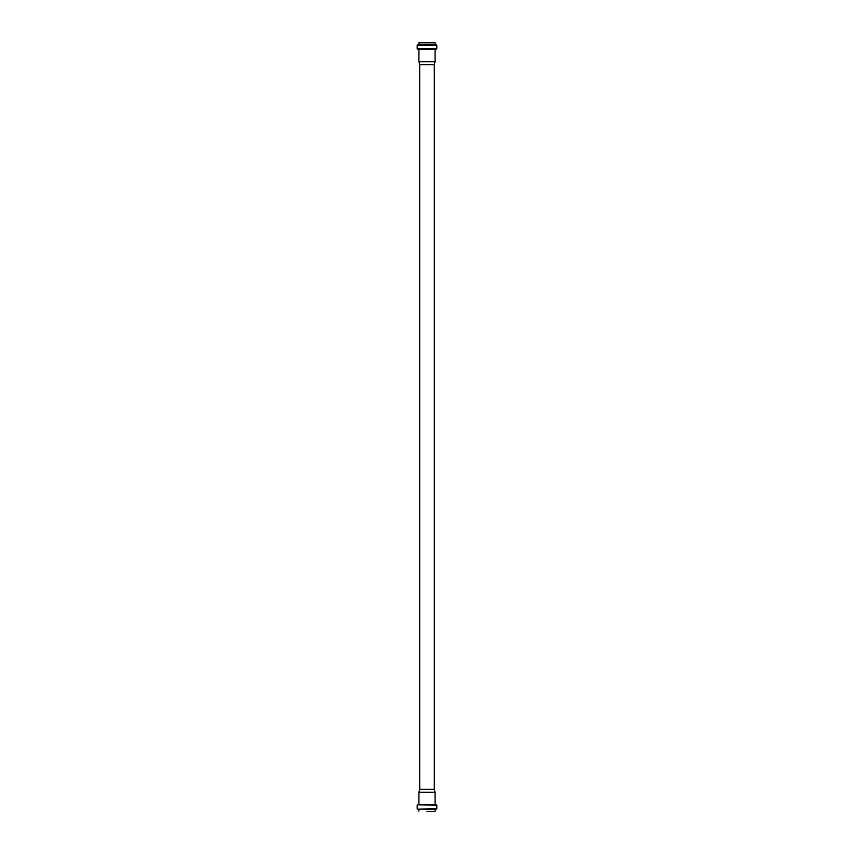 <?xml version="1.0" encoding="UTF-8"?>
<svg xmlns="http://www.w3.org/2000/svg" width="854" height="854" viewBox="0 0 854 854"><rect width="100%" height="100%" fill="white"/><g stroke="black" fill="none" stroke-linecap="round" stroke-linejoin="round"><path stroke-width="1.28" d="M418.866 42.881L435.134 42.881L435.134 44.387L418.866 44.387L419.047 42.7L434.739 42.7L419.261 42.7M427 42.7L435.134 42.881M419.709 64.691L434.291 64.691L434.291 789.309L419.709 789.309L419.709 64.691L418.919 61.712L435.081 61.712L435.081 49.617L418.588 49.254L436.479 49.158L417.19 48.795L436.81 48.795L436.81 45.23L417.19 45.23L436.81 45.23M427 811.3L434.739 811.3M427 792.288L435.081 792.288L435.081 804.383L418.919 804.383L418.919 792.288L427 792.288M418.866 44.387L436.49 44.878M418.866 811.119L418.866 809.613L435.134 809.613L436.81 808.77L436.81 805.205L417.521 804.842L436.81 805.205M418.866 809.613L435.455 809.25M418.545 809.25L436.49 809.122M417.51 809.122L436.81 808.77M417.521 804.842L436.479 804.842M418.545 44.75L417.51 44.878M417.19 48.795L417.19 45.23M418.588 49.254L417.521 49.158M418.919 61.712L418.919 49.617M434.291 64.691L435.081 61.712M435.134 811.119L435.134 809.613M417.19 808.77L417.19 805.205M419.709 789.309L418.919 792.288M434.291 789.309L435.081 792.288"/></g></svg>
